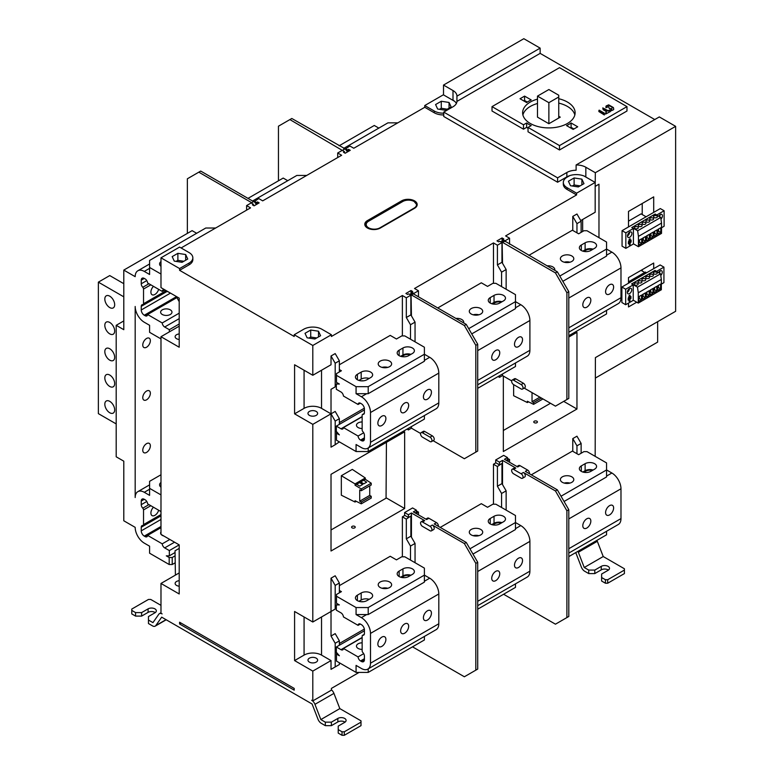 <?xml version="1.0" encoding="UTF-8"?>
<svg xmlns="http://www.w3.org/2000/svg" width="774" height="774" viewBox="0 0 774 774"><rect width="100%" height="100%" fill="white"/><g stroke="black" fill="none" stroke-linecap="round" stroke-linejoin="round"><path stroke-width="1.16" d="M287.754 180.69L283.197 178.068L248.009 198.376M306.727 175.437L296.858 175.437L252.566 201.008M443.512 94.883L443.512 85.063L523.824 38.7L540.146 48.123L540.146 53.377L654.765 119.554M456.379 103.474A13.419 7.75 0 0 0 454.541 101.249L443.357 94.796L424.762 105.535L424.762 107.286L353.786 148.26L349.848 145.986L345.291 149.053M344.527 152.865L344.527 151.685L342.253 150.369L337.696 152.991L341.644 155.274L262.705 200.853L258.758 198.57L254.201 201.646M253.437 205.449L253.437 204.268L251.163 202.952L246.606 205.584L250.553 207.867L181.097 247.961M192.842 257.819A12.877 7.44 0 0 1 189.069 263.083L179.587 268.559L160.982 257.819L179.587 247.09L189.069 252.566A12.877 7.44 0 0 1 192.842 257.819L192.842 259.58A12.877 7.44 180 0 1 189.069 264.834L179.587 270.31L294.207 336.487L294.207 334.736L312.802 345.475L312.802 375.274L294.584 364.757L294.584 413.838L312.802 424.355L331.02 413.838L331.02 447.149L335.19 444.74L331.02 447.149M160.982 257.819L160.982 287.628L179.2 298.145L179.2 347.226L160.982 336.709L179.2 326.193L179.2 301.647L176.162 296.394M160.982 612.747L159.444 613.637A5.37 3.096 -120 0 1 162.124 613.908L160.982 613.25L160.982 583.451L179.2 593.968L179.2 544.877L160.982 534.36L160.982 336.709M196.664 233.284L192.107 230.652L123.792 270.097L123.792 329.695L116.197 325.312L116.197 456.795L123.792 461.178L123.792 520.776L135.179 527.355A12.877 7.44 -120 0 0 144.283 543.125L149.595 546.192L149.595 553.207L169.187 564.517L169.187 557.503L166.304 555.838L169.332 555.838L169.332 550.575L179.2 544.877L179.2 548.389L175.03 550.798L175.408 575.121M160.982 583.451L179.2 572.924M580.752 220.571L595.177 212.25L595.177 182.441L576.582 193.181L576.582 194.932L505.606 235.915L509.553 238.189L504.996 240.82L504.996 241.594M595.177 186.215L595.332 172.718L585.841 167.242L585.841 176.878A13.419 7.75 0 0 0 583.993 175.988L595.177 182.441M443.512 85.063L453.003 90.548A13.419 7.75 180 0 1 456.931 96.024A13.419 7.75 180 0 1 456.931 96.17L540.146 48.123M456.931 96.17L456.931 101.423A13.419 7.75 180 0 1 453.003 106.764L443.744 112.104L557.599 177.846L566.858 172.496A13.419 7.75 180 0 1 576.108 170.232L576.108 164.968A13.419 7.75 180 0 1 585.841 167.242M454.541 101.249A13.419 7.75 0 0 0 453.003 100.185L453.003 90.548M456.931 101.423L540.146 53.377M526.649 127.352L526.649 122.969A28.396 16.389 0 0 0 528.797 124.353A28.396 16.389 0 0 0 531.206 125.591L528.032 127.42L528.032 131.803L559.496 149.972L626.979 111.011L626.979 106.628L559.496 67.667L492.022 106.628L492.022 111.011L523.485 129.181L526.649 127.352A28.396 16.389 180 0 0 528.032 128.281M443.744 112.104L443.744 116.487L557.599 182.229L557.599 177.846M583.993 175.988A13.419 7.75 0 0 0 569.896 175.563A13.419 7.75 0 0 0 566.858 176.878L557.599 182.229M253.437 204.268L252.421 204.858L254.085 205.826L259.174 202.894L257.5 201.927L256.475 202.517L254.201 201.201M344.527 151.685L343.501 152.275L345.175 153.233L350.264 150.301L348.59 149.334L347.565 149.924L345.291 148.608M443.744 114.939A12.877 7.44 180 0 1 434.253 112.762L424.762 107.286M576.582 194.932L567.09 189.456A12.877 7.44 180 0 1 563.317 184.202L563.317 182.441A12.877 7.44 0 0 0 567.09 187.705L576.582 193.181M411.062 315.212L411.062 295.175L408.595 293.849L407.569 294.439L405.905 293.472L410.984 290.54L412.658 291.508L411.633 292.098L413.906 293.414L418.463 290.782L414.516 288.499L493.464 242.92L497.411 245.203L501.958 242.572L499.685 241.256L498.659 241.846L496.985 240.888L502.074 237.947L503.748 238.914L502.723 239.505L504.996 240.82M415.048 341.837L415.048 322.119L410.868 314.883L410.868 295.165L406.321 297.797L402.374 295.513L331.398 336.487L331.398 334.736L312.802 345.475M414.516 200.853A9.124 5.273 180 0 1 417.186 204.578A9.124 5.273 180 0 1 414.516 208.303L380.363 228.02A9.124 5.273 180 0 1 367.457 228.02A9.124 5.273 180 0 1 364.786 224.296A9.124 5.273 180 0 1 367.457 220.571L401.609 200.853A9.124 5.273 180 0 1 414.516 200.853M159.444 613.637A5.37 3.096 -120 0 0 158.834 614.198L152.942 622.625L148.463 620.042L148.463 623.544L152.497 625.876A5.37 3.096 -120 0 0 155.187 626.147A5.37 3.096 -120 0 0 155.787 625.586L161.689 617.159L312.096 704.001L317.998 719.23A5.37 3.096 -120 0 0 321.287 723.322L325.322 725.654L325.322 722.152L320.852 719.568L314.95 704.33A5.37 3.096 -120 0 0 311.661 700.238L312.802 700.896L312.802 671.097L294.584 660.58L294.584 611.489L312.802 622.015L312.802 424.355M179.587 268.559L179.587 270.31M179.587 623.989L294.207 690.156L294.207 688.405L179.587 622.228L179.587 623.989L181.097 623.109M331.398 689.808A5.37 3.096 60 0 1 333.933 693.378L339.825 708.607L361.003 720.836L361.003 722.152L344.304 731.798L342.021 731.798L338.228 729.601L338.228 726.099L344.682 722.374A4.828 2.786 180 0 0 346.094 720.401A4.828 2.786 180 0 0 343.114 717.827A4.828 2.786 180 0 0 337.851 718.427L337.851 721.929L331.398 725.654L325.322 725.654M160.982 605.355L150.737 599.444L148.463 599.444L131.764 609.08L131.764 610.396L135.556 612.592L141.632 612.592L148.086 608.867A4.828 2.786 180 0 1 153.349 608.258A4.828 2.786 180 0 1 156.329 610.841A4.828 2.786 180 0 1 154.916 612.814L148.463 616.539L148.463 620.042M345.02 722.152A4.828 2.786 0 0 0 337.851 721.929M338.228 729.601L338.228 733.113L342.021 735.3L344.304 735.3L361.003 725.654L361.003 722.152M325.322 722.152L331.398 722.152L337.851 718.427M331.398 725.654L331.398 722.152M320.852 719.568L339.825 708.607M344.304 735.3L344.304 731.798M342.021 731.798L342.021 735.3M312.802 700.896L331.398 690.156L331.398 688.405L359.107 672.413M572.779 451.31L572.779 438.606L576.959 436.197L581.129 443.425L581.129 453.245M312.802 622.015L335.19 609.08L335.19 585.415L331.02 578.188L331.02 636.034L335.19 633.625L339.37 640.853L335.19 643.271L331.02 636.034M424.384 636.451L424.384 639.982L368.211 672.413L356.069 672.413L356.069 665.398L361.381 668.465A12.877 7.44 -120 0 0 367.824 669.104L436.139 629.659A12.877 7.44 60 0 0 438.81 623.767L438.81 593.968A12.877 7.44 60 0 0 429.696 578.188L424.384 575.121L424.384 568.106L404.802 556.796L401.764 556.796L396.452 559.863L390.222 556.274L339.37 585.637M368.211 607.551L368.211 614.566L424.384 582.135L424.384 575.121L368.211 607.551L356.069 607.551L336.487 596.241L336.487 594.49L341.421 591.636L339.37 590.456L339.37 583.006L335.19 575.779L331.02 578.188M339.37 441.886L335.19 444.74L335.19 421.075L331.02 413.838L335.19 411.429L339.37 418.666L335.19 421.075M364.341 408.188L339.37 422.604M598.97 237.666L598.97 184.202L595.332 186.302M595.332 172.718L675.634 126.346L675.634 311.293L595.399 357.617L595.177 456.35M495.931 462.813L493.464 464.245L497.411 466.519L501.581 463.674M493.464 504.213L493.464 464.245M402.374 556.796L402.374 516.829L404.841 515.407M312.802 671.097L331.02 660.58L331.02 669.346L335.19 666.936L335.19 643.271M364.341 629.069L339.37 643.484M304.076 370.233L304.076 408.362A12.345 7.13 0 0 1 321.529 408.362L331.02 413.838L331.02 389.303L335.19 386.884L331.02 389.303M336.332 386.236L335.19 386.884L335.19 363.219L331.02 355.992L335.19 353.583L339.37 360.81L335.19 363.219M424.384 415.57L424.384 419.102L368.211 451.532L356.069 451.532L356.069 444.518L361.381 447.585A12.877 7.44 -120 0 0 367.824 448.223L436.139 408.778A12.877 7.44 60 0 0 438.81 402.886L438.81 373.087A12.877 7.44 60 0 0 429.696 357.307L424.384 354.24L424.384 347.226L404.802 335.916L401.764 335.916L396.452 338.993L390.222 335.394L339.37 364.757M331.02 355.992L331.02 364.757L312.802 375.274M402.374 295.513L402.374 335.916M493.464 242.92L493.464 283.332M581.129 232.364L581.129 221.229L576.959 214.001L572.779 216.41L572.779 230.429M503.332 376.048L503.332 451.532L576.959 409.02L576.959 332.327L568.803 337.038M653.701 212.395L628.498 226.946L628.498 211.418L653.701 196.867L653.701 212.395L660.319 208.574L664.111 210.76L664.111 226.26L661.518 227.75M628.498 226.946L622.064 230.662L622.064 246.161L625.847 248.348L633.413 243.974L633.413 228.485L631.787 227.546L655.162 214.05L656.787 214.988L664.111 210.76M653.701 268.665L628.498 283.216L628.498 277.595L653.701 263.044L653.701 268.665L660.135 264.95L663.928 267.136L663.928 282.636L661.335 284.126M628.498 283.216L621.88 287.038L621.88 302.537L625.673 304.724L633.229 300.36L633.229 284.861L631.603 283.923L654.978 270.6M628.498 303.089L628.498 306.949L636.731 302.199M477.713 384.784L527.229 356.195A12.877 7.44 60 0 0 529.9 350.293L529.9 320.494A12.877 7.44 60 0 0 520.786 304.714L515.474 301.647L515.474 294.633L495.892 283.332L492.854 283.332L487.543 286.399L481.312 282.8L437.755 307.955M568.803 332.191L618.32 303.602A12.877 7.44 60 0 0 620.98 297.709L620.98 267.901A12.877 7.44 60 0 0 611.876 252.131L606.564 249.064L606.564 242.049L586.982 230.739L583.944 230.739L578.633 233.806L572.402 230.217L528.845 255.362M568.803 553.071L618.32 524.482A12.877 7.44 60 0 0 620.98 518.59L620.98 488.781A12.877 7.44 60 0 0 611.876 473.011L606.564 469.944L606.564 462.929L586.982 451.619L583.944 451.619L578.633 454.686L572.402 451.097L531.312 474.82M477.713 605.665L527.229 577.075A12.877 7.44 60 0 0 529.9 571.173L529.9 541.374A12.877 7.44 60 0 0 520.786 525.594L515.474 522.527L515.474 515.513L495.892 504.213L492.854 504.213L487.543 507.28L481.312 503.681L440.222 527.413M331.02 474.317L404.647 431.815L404.647 508.508L331.02 551.011L331.02 474.317M582.648 219.477L582.648 231.484M641.046 270.349L644.723 272.467M654.978 270.426L656.604 271.364L663.928 267.136M621.88 287.038L625.673 289.224L625.673 304.724M625.673 289.224L633.229 284.861M628.198 297.99L629.968 299.016L630.916 298.464L630.916 296.423L629.968 296.964L629.078 296.452M629.968 299.016L629.968 300.834L629.078 301.347L629.078 299.519L628.13 300.07L629.078 295.649L629.968 295.146L629.968 296.964M629.523 293.646A3.115 1.8 -60 0 1 627.966 293.801A3.115 1.8 -60 0 1 627.491 291.305A3.115 1.8 -60 0 1 629.523 288.557A3.115 1.8 -60 0 1 631.081 288.402A3.115 1.8 -60 0 1 631.555 290.898A3.115 1.8 -60 0 1 629.523 293.646M658.481 272.622A3.115 1.8 -60 0 1 660.067 270.929A3.115 1.8 -60 0 1 661.625 270.774A3.115 1.8 -60 0 1 660.773 275.467M661.257 278.901L661.335 280.904M659.322 273.106A3.115 1.8 120 0 0 659.99 270.968M658.945 271.935A1.722 0.987 -60 0 1 658.616 272.7M629.078 297.409L630.916 298.464M629.968 300.834L629.078 300.331M629.078 299.519L628.13 298.977M627.327 292.282A3.115 1.8 120 0 0 629.446 288.605M628.401 289.563A1.722 0.987 -60 0 1 627.637 290.898M661.335 279.453L661.335 289.766L638.269 303.089L638.269 292.766L661.335 279.453L660.551 273.812L654.843 270.523L631.768 283.835L637.476 287.135L660.551 273.812M642.449 278.892A1.954 1.132 180 0 1 644.578 278.65A1.954 1.132 180 0 1 645.787 279.685A1.954 1.132 180 0 1 645.206 280.488A1.954 1.132 180 0 1 643.078 280.73A1.954 1.132 180 0 1 641.878 279.685A1.954 1.132 180 0 1 642.449 278.892M638.627 281.097A1.954 1.132 180 0 1 640.756 280.856A1.954 1.132 180 0 1 641.965 281.891A1.954 1.132 180 0 1 641.394 282.694A1.954 1.132 180 0 1 639.266 282.936A1.954 1.132 180 0 1 638.057 281.891A1.954 1.132 180 0 1 638.627 281.097M634.815 283.303A1.954 1.132 180 0 1 636.944 283.052A1.954 1.132 180 0 1 638.144 284.097A1.954 1.132 180 0 1 637.573 284.89A1.954 1.132 180 0 1 635.444 285.142A1.954 1.132 180 0 1 634.245 284.097A1.954 1.132 180 0 1 634.815 283.303M646.271 276.686A1.954 1.132 180 0 1 648.389 276.444A1.954 1.132 180 0 1 649.599 277.489A1.954 1.132 180 0 1 649.028 278.282A1.954 1.132 180 0 1 646.9 278.524A1.954 1.132 180 0 1 645.69 277.489A1.954 1.132 180 0 1 646.271 276.686M650.083 274.48A1.954 1.132 180 0 1 652.211 274.238A1.954 1.132 180 0 1 653.42 275.283A1.954 1.132 180 0 1 652.85 276.076A1.954 1.132 180 0 1 650.721 276.318A1.954 1.132 180 0 1 649.512 275.283A1.954 1.132 180 0 1 650.083 274.48M653.904 272.284A1.954 1.132 180 0 1 656.033 272.032A1.954 1.132 180 0 1 657.232 273.077A1.954 1.132 180 0 1 656.662 273.87A1.954 1.132 180 0 1 654.533 274.122A1.954 1.132 180 0 1 653.333 273.077A1.954 1.132 180 0 1 653.904 272.284M638.269 292.766L637.476 287.135M657.755 285.732L657.755 290.424L660.599 288.789L660.599 284.097L657.755 285.732M653.943 287.938L653.943 292.63L656.787 290.985L656.787 286.303L653.943 287.938M650.121 290.144L650.121 294.836L652.966 293.191L652.966 288.499L650.121 290.144M638.676 296.752L638.676 301.444L641.511 299.799L641.511 295.117L638.676 296.752M642.488 294.555L642.488 299.238L645.332 297.603L645.332 292.911L642.488 294.555M646.309 292.349L646.309 297.042L649.154 295.397L649.154 290.705L646.309 292.349M633.229 300.177L638.269 303.089M658.384 285.374L658.384 287.502L660.599 288.789M658.384 287.502L657.755 287.87M654.572 287.58L654.572 289.708L656.787 290.985M654.572 289.708L653.943 290.076M650.75 289.786L650.75 291.914L652.966 293.191M650.75 291.914L650.121 292.272M639.295 296.394L639.295 298.522L641.511 299.799M639.295 298.522L638.676 298.89M643.117 294.188L643.117 296.316L645.332 297.603M643.117 296.316L642.488 296.684M646.938 291.982L646.938 294.12L649.154 295.397M646.938 294.12L646.309 294.478M646.59 272.777L645.39 272.08L628.498 281.833M642.226 271.026L642.226 269.662M642.226 214.543L642.226 203.485M628.498 221.122L641.066 213.876L646.106 216.778M622.064 230.662L625.847 232.848L633.413 228.485M625.847 232.848L625.847 248.348M628.382 241.614L630.152 242.639L631.1 242.088L631.1 240.046L630.152 240.588L629.262 240.075M630.152 242.639L630.152 244.458L629.262 244.971L629.262 243.142L628.314 243.694L629.262 239.272L630.152 238.76L630.152 240.588M629.707 237.27A3.115 1.8 -60 0 1 628.149 237.425A3.115 1.8 -60 0 1 627.675 234.928A3.115 1.8 -60 0 1 629.707 232.181A3.115 1.8 -60 0 1 631.265 232.026A3.115 1.8 -60 0 1 631.739 234.522A3.115 1.8 -60 0 1 629.707 237.27M629.262 241.024L631.1 242.088M630.152 244.458L629.262 243.945M629.262 243.142L628.314 242.601M627.511 235.906A3.115 1.8 120 0 0 629.63 232.229M628.585 233.187A1.722 0.987 -60 0 1 627.811 234.522M658.664 216.246A3.115 1.8 -60 0 1 660.251 214.543A3.115 1.8 -60 0 1 661.809 214.398A3.115 1.8 -60 0 1 660.957 219.09M661.441 222.525L661.518 224.528M659.496 216.73A3.115 1.8 120 0 0 660.174 214.592M659.129 215.559A1.722 0.987 -60 0 1 658.8 216.323M661.518 223.076L661.518 233.39L638.444 246.713L638.444 236.389L661.518 223.076L660.725 217.436L655.027 214.146L631.952 227.459L637.66 230.758L660.725 217.436M642.633 222.515A1.954 1.132 180 0 1 644.761 222.273A1.954 1.132 180 0 1 645.961 223.309A1.954 1.132 180 0 1 645.39 224.112A1.954 1.132 180 0 1 643.262 224.354A1.954 1.132 180 0 1 642.062 223.309A1.954 1.132 180 0 1 642.633 222.515M638.811 224.721A1.954 1.132 180 0 1 640.94 224.47A1.954 1.132 180 0 1 642.149 225.515A1.954 1.132 180 0 1 641.578 226.308A1.954 1.132 180 0 1 639.45 226.559A1.954 1.132 180 0 1 638.24 225.515A1.954 1.132 180 0 1 638.811 224.721M634.999 226.917A1.954 1.132 180 0 1 637.128 226.676A1.954 1.132 180 0 1 638.327 227.72A1.954 1.132 180 0 1 637.757 228.514A1.954 1.132 180 0 1 635.628 228.765A1.954 1.132 180 0 1 634.428 227.72A1.954 1.132 180 0 1 634.999 226.917M646.445 220.309A1.954 1.132 180 0 1 648.573 220.068A1.954 1.132 180 0 1 649.783 221.103A1.954 1.132 180 0 1 649.212 221.906A1.954 1.132 180 0 1 647.083 222.148A1.954 1.132 180 0 1 645.874 221.103A1.954 1.132 180 0 1 646.445 220.309M650.266 218.104A1.954 1.132 180 0 1 652.395 217.862A1.954 1.132 180 0 1 653.595 218.907A1.954 1.132 180 0 1 653.024 219.7A1.954 1.132 180 0 1 650.895 219.942A1.954 1.132 180 0 1 649.696 218.907A1.954 1.132 180 0 1 650.266 218.104M654.088 215.898A1.954 1.132 180 0 1 656.207 215.656A1.954 1.132 180 0 1 657.416 216.701A1.954 1.132 180 0 1 656.845 217.494A1.954 1.132 180 0 1 654.717 217.746A1.954 1.132 180 0 1 653.508 216.701A1.954 1.132 180 0 1 654.088 215.898M638.444 236.389L637.66 230.758M657.939 229.356L657.939 234.048L660.783 232.403L660.783 227.72L657.939 229.356M654.127 231.561L654.127 236.254L656.971 234.609L656.971 229.926L654.127 231.561M650.305 233.767L650.305 238.46L653.15 236.815L653.15 232.123L650.305 233.767M638.85 240.375L638.85 245.068L641.694 243.423L641.694 238.74L638.85 240.375M642.672 238.179L642.672 242.862L645.516 241.227L645.516 236.534L642.672 238.179M646.493 235.973L646.493 240.656L649.328 239.021L649.328 234.328L646.493 235.973M633.413 243.8L638.444 246.713M658.568 228.998L658.568 231.126L660.783 232.403M658.568 231.126L657.939 231.494M654.756 231.203L654.756 233.332L656.971 234.609M654.756 233.332L654.127 233.69M650.934 233.409L650.934 235.538L653.15 236.815M650.934 235.538L650.305 235.896M639.479 240.017L639.479 242.146L641.694 243.423M639.479 242.146L638.85 242.514M643.3 237.812L643.3 239.94L645.516 241.227M643.3 239.94L642.672 240.308M647.112 235.606L647.112 237.744L649.328 239.021M647.112 237.744L646.493 238.102M576.108 164.968L659.322 116.922L675.634 126.346M595.399 378.041L657.648 342.098L657.648 321.674M596.909 540.378A5.37 3.096 60 0 1 597.325 541.307L603.227 556.535L624.405 568.764L624.405 570.08L607.696 579.726L605.423 579.726L601.63 577.53L601.63 574.027L608.083 570.303A4.828 2.786 180 0 0 609.496 568.329A4.828 2.786 180 0 0 606.516 565.755A4.828 2.786 180 0 0 601.253 566.355L601.253 569.857L594.8 573.582L588.724 573.582L588.724 570.08L584.244 567.497L578.352 552.259A5.37 3.096 -120 0 0 577.926 551.33M575.759 552.588L581.4 567.158A5.37 3.096 -120 0 0 584.689 571.251L588.724 573.582M402.374 516.829L406.321 519.112L410.491 516.258M410.491 560.086L410.491 546.067L406.321 538.83L406.321 519.112M416.083 513.472L418.463 512.098L416.373 510.888M418.463 514.855L418.463 512.098M411.439 537.185L411.439 512.988L408.401 514.739L408.401 517.467L411.062 515.929L411.062 536.527M408.401 517.467L404.608 515.271L404.608 512.552L412.581 507.947L416.373 510.143L413.335 511.895L426.619 519.567L428.902 518.251L436.488 522.634A2.68 1.548 60 0 1 438.355 526.33M415.096 512.901L416.373 512.165L416.373 510.143M431.379 530.867A2.68 1.548 -120 0 0 431.795 528.719A2.68 1.548 -120 0 0 430.044 526.359L422.449 521.976A2.68 1.548 -120 0 0 421.104 521.84A2.68 1.548 -120 0 0 420.698 523.988A2.68 1.548 -120 0 0 422.449 526.359L430.044 530.741A2.68 1.548 -120 0 0 431.379 530.867L433.663 529.551A2.68 1.548 60 0 0 434.069 527.404A2.68 1.548 60 0 0 432.318 525.043L464.361 543.541L466.258 542.448L434.214 523.94L436.488 522.634M411.439 512.988L424.723 520.66A2.68 1.548 60 0 0 423.388 520.525L421.104 521.84M408.401 514.739L404.608 512.552M466.258 542.448L477.713 562.272L477.713 669.065L475.817 670.158L475.817 563.375L464.361 543.541M412.513 646.832L464.361 676.766L475.817 670.158M477.713 562.272L475.817 563.375M425.835 519.112L427.558 518.116A2.68 1.548 60 0 1 428.902 518.251M415.048 562.717L415.048 543.435L410.491 546.067M406.321 538.83L410.868 536.198L415.048 543.435M410.868 536.198L410.868 516.481M501.581 507.492L501.581 493.473L497.411 486.246L497.411 466.519M502.529 484.601L502.529 460.395L499.491 462.155L499.491 464.874L502.152 463.345L502.152 483.944M507.173 460.888L509.553 459.504L507.463 458.305M509.553 462.262L509.553 459.504M522.469 478.284A2.68 1.548 -120 0 0 522.885 476.126A2.68 1.548 -120 0 0 521.125 473.765L513.539 469.383A2.68 1.548 -120 0 0 512.194 469.247A2.68 1.548 -120 0 0 511.788 471.405A2.68 1.548 -120 0 0 513.539 473.765L521.125 478.148A2.68 1.548 -120 0 0 522.469 478.284L524.743 476.968A2.68 1.548 60 0 0 525.159 474.82A2.68 1.548 60 0 0 523.408 472.45L555.451 490.948L557.348 489.855L525.304 471.356L527.578 470.041L519.993 465.658A2.68 1.548 60 0 0 518.648 465.522L516.926 466.519M502.529 460.395L515.813 468.067A2.68 1.548 60 0 0 514.478 467.931L512.194 469.247M499.491 462.155L495.699 459.959L503.671 455.364L507.463 457.55L504.425 459.301L517.709 466.974L519.993 465.658M557.348 489.855L568.803 509.689L568.803 616.472L566.897 617.575L566.897 510.782L555.451 490.948M506.177 460.317L507.463 459.572L507.463 457.55M499.491 464.874L495.699 462.688L495.699 459.959M503.603 594.248L555.451 624.183L566.897 617.575M568.803 509.689L566.897 510.782M527.578 470.041A2.68 1.548 60 0 1 529.435 473.746M506.138 510.124L506.138 490.842L501.581 493.473M497.411 486.246L501.958 483.615L506.138 490.842M501.958 483.615L501.958 463.887M155.255 612.592A4.828 2.786 0 0 0 148.086 612.369L141.632 616.094L135.556 616.094L131.764 613.908L131.764 610.396M135.556 612.592L135.556 616.094M141.632 616.094L141.632 612.592M584.244 567.497L603.227 556.535M588.724 570.08L594.8 570.08L601.253 566.355M624.405 570.08L624.405 573.582L607.696 583.228L605.423 583.228L601.63 581.032L601.63 577.53M608.422 570.08A4.828 2.786 0 0 0 601.253 569.857M594.8 573.582L594.8 570.08M605.423 579.726L605.423 583.228M607.696 583.228L607.696 579.726M563.317 182.441A12.877 7.44 0 0 1 567.09 177.188L569.896 175.563M578.284 186.94L570.506 185.731L568.416 181.242L574.115 177.952L581.893 179.152L583.983 183.651L578.284 186.94A4.828 2.786 180 0 0 576.601 186.679M580.103 185.886L574.115 184.967L572.296 186.012M574.115 184.967L574.115 177.952M581.893 184.851L581.893 179.152M576.959 232.848L576.959 223.638L572.779 216.41M576.959 223.638L581.129 221.229M576.959 453.728L576.959 445.834L572.779 438.606M576.959 445.834L581.129 443.425M294.584 660.58L304.076 655.104A12.345 7.13 -0 0 1 321.529 655.104L331.02 660.58M309.387 658.171A4.828 2.786 180 0 1 314.65 657.561A4.828 2.786 180 0 1 317.63 660.145A4.828 2.786 180 0 1 316.218 662.109A4.828 2.786 180 0 1 310.954 662.718A4.828 2.786 180 0 1 307.975 660.145A4.828 2.786 180 0 1 309.387 658.171M331.02 669.346L339.37 664.518L339.37 662.767M339.37 645.235L339.37 640.853M337.851 604.039L336.332 604.92L336.332 610.183L340.986 612.863A3.493 2.012 60 0 1 343.443 616.917L358.072 625.353A3.493 2.012 60 0 1 358.788 623.979A3.493 2.012 60 0 1 360.529 624.144L361.381 624.637A4.296 2.477 60 0 1 364.419 629.901L364.419 633.519A3.493 2.012 60 0 1 363.693 635.115A3.493 2.012 60 0 1 362.9 635.27A1.742 1.006 -120 0 0 362.503 635.348A1.742 1.006 -120 0 0 362.145 636.141L362.145 650.828A1.742 1.006 -120 0 0 362.9 652.579A3.493 2.012 60 0 1 364.419 656.081L364.419 659.7A4.296 2.477 60 0 1 363.528 661.664A4.296 2.477 60 0 1 361.381 661.451L360.529 660.957A3.493 2.012 60 0 1 358.072 656.913L343.443 648.467A3.493 2.012 60 0 1 342.727 649.85A3.493 2.012 60 0 1 340.986 649.676L336.332 646.996L336.332 652.25L339.37 655.762L336.487 654.088L336.487 661.102L356.069 672.413M336.487 652.424L336.487 654.088M410.907 575.227A6.705 3.87 0 0 0 402.944 575.885L400.661 577.201M402.306 577.568A5.679 3.28 180 0 1 410.143 575.672M369.159 599.328A6.705 3.87 0 0 0 361.187 599.985L358.913 601.301M360.926 601.717A5.679 3.28 180 0 1 363.354 601.717M356.069 614.566L366.692 614.566L361.381 617.633L356.069 614.566L356.069 607.551M387.764 588.269A6.705 3.87 0 0 0 382.056 588.269M383.701 588.569A5.679 3.28 180 0 1 386.129 588.569M358.072 625.353L360.336 624.047M336.487 596.241L336.487 603.256L339.37 604.92L336.332 604.92M368.211 614.566L366.692 614.566M380.169 587.495A6.705 3.87 180 0 1 378.205 584.757A6.705 3.87 180 0 1 382.346 581.177A6.705 3.87 180 0 1 389.661 582.019A6.705 3.87 180 0 1 391.625 584.757A6.705 3.87 180 0 1 387.484 588.337A6.705 3.87 180 0 1 380.169 587.495M366.886 600.643L370.678 598.457A6.705 3.87 180 0 0 372.642 595.719A6.705 3.87 180 0 0 368.501 592.139A6.705 3.87 180 0 0 361.187 592.981L357.394 595.167A6.705 3.87 180 0 0 355.43 597.905A6.705 3.87 180 0 0 359.571 601.485A6.705 3.87 180 0 0 366.886 600.643M399.142 571.067L402.944 568.871A6.705 3.87 180 0 1 410.249 568.039A6.705 3.87 180 0 1 414.39 571.609A6.705 3.87 180 0 1 412.426 574.356L408.633 576.543A6.705 3.87 180 0 1 401.319 577.385A6.705 3.87 180 0 1 397.178 573.805A6.705 3.87 180 0 1 399.142 571.067L399.142 576.543M367.824 669.104A12.877 7.44 -120 0 0 370.494 663.212L370.494 633.403A12.877 7.44 -120 0 0 361.381 617.633M339.37 592.826L339.37 590.456M339.37 583.006L335.19 585.415M336.332 608.422L331.02 611.489M381.872 637.099A5.679 3.28 -60 0 1 384.717 636.818A5.679 3.28 -60 0 1 385.587 641.365A5.679 3.28 -60 0 1 381.872 646.367A5.679 3.28 -60 0 1 379.037 646.648A5.679 3.28 -60 0 1 378.167 642.101A5.679 3.28 -60 0 1 381.872 637.099M427.422 610.802A5.679 3.28 -60 0 1 430.257 610.522A5.679 3.28 -60 0 1 431.128 615.069A5.679 3.28 -60 0 1 427.422 620.071A5.679 3.28 -60 0 1 424.578 620.351A5.679 3.28 -60 0 1 423.707 615.804A5.679 3.28 -60 0 1 427.422 610.802M404.647 623.95A5.679 3.28 -60 0 1 407.492 623.67A5.679 3.28 -60 0 1 408.362 628.217A5.679 3.28 -60 0 1 404.647 633.219A5.679 3.28 -60 0 1 401.812 633.5A5.679 3.28 -60 0 1 400.942 628.952A5.679 3.28 -60 0 1 404.647 623.95M362.145 649.396A5.679 3.28 180 0 1 358.13 648.438A5.679 3.28 180 0 1 356.466 646.116A5.679 3.28 180 0 1 362.145 642.836M363.703 653.662L358.072 656.913M343.443 648.467L362.145 637.67M336.332 646.996L364.419 630.781M368.211 668.881L368.211 672.413M304.076 408.362L294.584 413.838M309.387 411.429A4.828 2.786 180 0 1 314.65 410.83A4.828 2.786 180 0 1 317.63 413.403A4.828 2.786 180 0 1 316.218 415.377A4.828 2.786 180 0 1 310.954 415.977A4.828 2.786 180 0 1 307.975 413.403A4.828 2.786 180 0 1 309.387 411.429M339.37 360.81L339.37 371.946M368.211 386.671L368.211 393.685L424.384 361.255L424.384 354.24L368.211 386.671L356.069 386.671L336.487 375.361L336.487 373.61L341.421 370.765L339.37 369.575M380.169 366.615A6.705 3.87 180 0 1 378.205 363.877A6.705 3.87 180 0 1 382.346 360.297A6.705 3.87 180 0 1 389.661 361.139A6.705 3.87 180 0 1 391.625 363.877A6.705 3.87 180 0 1 387.484 367.457A6.705 3.87 180 0 1 380.169 366.615M366.886 379.763L370.678 377.577A6.705 3.87 180 0 0 372.642 374.839A6.705 3.87 180 0 0 368.501 371.259A6.705 3.87 180 0 0 361.187 372.101L357.394 374.287A6.705 3.87 180 0 0 355.43 377.025A6.705 3.87 180 0 0 359.571 380.605A6.705 3.87 180 0 0 366.886 379.763M399.142 350.187L402.944 347.99A6.705 3.87 180 0 1 410.249 347.158A6.705 3.87 180 0 1 414.39 350.728A6.705 3.87 180 0 1 412.426 353.476L408.633 355.663A6.705 3.87 180 0 1 401.319 356.504A6.705 3.87 180 0 1 397.178 352.925A6.705 3.87 180 0 1 399.142 350.187L399.142 355.663M337.851 383.159L336.332 384.039L339.37 384.039L336.487 382.375L336.487 375.361M368.211 393.685L366.692 393.685L361.381 396.752L356.069 393.685L366.692 393.685M356.069 386.671L356.069 393.685M367.824 448.223A12.877 7.44 -120 0 0 370.494 442.331L370.494 412.523A12.877 7.44 -120 0 0 361.381 396.752M356.069 451.532L336.487 440.222L336.487 433.208L339.37 434.882L336.332 431.37L336.332 426.116L364.419 409.901M336.332 384.039L336.332 389.303L340.986 391.983A3.493 2.012 60 0 1 343.443 396.036L358.072 404.473A3.493 2.012 60 0 1 358.788 403.099A3.493 2.012 60 0 1 360.529 403.264L361.381 403.757A4.296 2.477 60 0 1 364.419 409.02L364.419 412.639A3.493 2.012 60 0 1 363.693 414.235A3.493 2.012 60 0 1 362.9 414.39A1.742 1.006 -120 0 0 362.503 414.467A1.742 1.006 -120 0 0 362.145 415.261L362.145 429.947A1.742 1.006 -120 0 0 362.9 431.699A3.493 2.012 60 0 1 364.419 435.211L364.419 438.819A4.296 2.477 60 0 1 363.528 440.783A4.296 2.477 60 0 1 361.381 440.57L360.529 440.077A3.493 2.012 60 0 1 358.072 436.033L343.443 427.587A3.493 2.012 60 0 1 342.727 428.97A3.493 2.012 60 0 1 340.986 428.796L336.332 426.116M410.907 354.347A6.705 3.87 0 0 0 402.944 355.005L400.661 356.321M402.306 356.688A5.679 3.28 180 0 1 410.143 354.792M369.159 378.447A6.705 3.87 0 0 0 361.187 379.105L358.913 380.421M360.926 380.837A5.679 3.28 180 0 1 363.354 380.837M387.764 367.389A6.705 3.87 0 0 0 382.056 367.389M383.701 367.689A5.679 3.28 180 0 1 386.129 367.689M358.072 404.473L360.336 403.167M363.703 432.782L358.072 436.033M343.443 427.587L362.145 416.789M362.145 428.515A5.679 3.28 180 0 1 358.13 427.558A5.679 3.28 180 0 1 356.466 425.236A5.679 3.28 180 0 1 362.145 421.956M336.487 431.544L336.487 433.208M339.37 418.666L339.37 424.355M368.211 448.001L368.211 451.532M381.872 416.219A5.679 3.28 -60 0 1 384.717 415.938A5.679 3.28 -60 0 1 385.587 420.485A5.679 3.28 -60 0 1 381.872 425.487A5.679 3.28 -60 0 1 379.037 425.768A5.679 3.28 -60 0 1 378.167 421.22A5.679 3.28 -60 0 1 381.872 416.219M427.422 389.922A5.679 3.28 -60 0 1 430.257 389.641A5.679 3.28 -60 0 1 431.128 394.189A5.679 3.28 -60 0 1 427.422 399.191A5.679 3.28 -60 0 1 424.578 399.471A5.679 3.28 -60 0 1 423.707 394.924A5.679 3.28 -60 0 1 427.422 389.922M404.647 403.07A5.679 3.28 -60 0 1 407.492 402.79A5.679 3.28 -60 0 1 408.362 407.337A5.679 3.28 -60 0 1 404.647 412.339A5.679 3.28 -60 0 1 401.812 412.619A5.679 3.28 -60 0 1 400.942 408.072A5.679 3.28 -60 0 1 404.647 403.07M313.199 338.751A4.828 2.786 180 0 1 314.863 339.002L307.104 337.803L305.014 333.313L310.713 330.024L318.501 331.224L320.581 335.723L314.883 339.012M316.701 337.957L310.713 337.038L308.903 338.083M310.713 337.038L310.713 330.024M318.501 336.922L318.501 331.224M331.398 334.736L321.907 329.26A12.877 7.44 0 0 0 303.689 329.26L294.207 334.736M415.048 322.119L410.491 324.741L410.491 339.206M406.321 297.797L406.321 317.514L410.491 324.741M413.722 294.072L466.258 324.412L477.713 344.237L475.817 345.339L464.361 325.506L411.439 294.952L413.335 293.859M409.311 294.255L413.722 293.636M410.984 290.54L410.984 293.878M411.633 293.82L411.633 292.098M413.906 293.414L413.906 294.188M418.463 290.782L418.463 296.81M411.062 295.175L411.439 315.869M475.817 345.339L475.817 452.122L464.361 458.73L433.101 440.687M420.592 433.459L411.439 428.177L408.401 429.938L407.018 429.125M431.379 441.683A2.68 1.548 -120 0 1 430.044 441.548L422.449 437.165A2.68 1.548 -120 0 1 420.698 434.804A2.68 1.548 -120 0 1 421.104 432.647L423.388 431.331A2.68 1.548 60 0 1 424.723 431.466L432.318 435.849A2.68 1.548 60 0 1 434.069 438.21A2.68 1.548 60 0 1 433.663 440.367L431.379 441.683A2.68 1.548 -120 0 0 431.795 439.526A2.68 1.548 -120 0 0 430.044 437.165L422.449 432.782A2.68 1.548 -120 0 0 421.104 432.647M411.439 426.571L411.439 428.177M408.401 428.322L408.401 429.938M464.361 325.506L466.258 324.412M475.817 452.122L477.713 451.029L477.713 344.237M410.868 314.883L406.321 317.514M497.411 245.203L497.411 264.921L501.581 272.158L501.581 286.622M501.958 242.572L501.958 262.299L497.411 264.921M501.958 262.299L506.138 269.526L501.581 272.158M506.138 269.526L506.138 289.244M500.391 241.672L504.812 241.043L557.348 271.819L568.803 291.653L566.897 292.746L555.451 272.912L502.529 242.359L504.425 241.265M502.074 237.947L502.074 241.294M502.723 241.236L502.723 239.505M509.553 238.189L509.553 244.226M502.152 262.628L501.958 242.601M502.152 242.581L502.529 263.276M566.897 292.746L566.897 399.529L555.451 406.147L524.192 388.093M511.682 380.876L502.529 375.593L499.491 377.344L498.098 376.541M522.469 389.09A2.68 1.548 -120 0 1 521.125 388.954L513.539 384.572A2.68 1.548 -120 0 1 511.788 382.211A2.68 1.548 -120 0 1 512.194 380.063L514.478 378.747A2.68 1.548 60 0 1 515.813 378.873L523.408 383.256A2.68 1.548 60 0 1 525.159 385.626A2.68 1.548 60 0 1 524.743 387.774L522.469 389.09A2.68 1.548 -120 0 0 522.885 386.942A2.68 1.548 -120 0 0 521.125 384.572L513.539 380.189A2.68 1.548 -120 0 0 512.194 380.063M502.529 373.987L502.529 375.593M499.491 375.738L499.491 377.344M555.451 272.912L557.348 271.819M566.897 399.529L568.803 398.436L568.803 291.653M576.959 409.02L563.714 401.377M503.332 430.499L550.478 403.273M536.875 421.201A1.829 1.055 180 0 1 537.417 421.946A1.829 1.055 180 0 1 536.285 422.923A1.829 1.055 180 0 1 534.302 422.691A1.829 1.055 180 0 1 533.76 421.946A1.829 1.055 180 0 1 534.892 420.979A1.829 1.055 180 0 1 536.875 421.201M528.574 401.851L527.355 402.557L513.636 395.717L513.636 384.63M541.413 398.039L533.586 402.557L533.586 404.347L527.355 401.242L527.355 402.557M533.586 404.347L542.961 398.929M533.586 402.557L532.028 401.706L539.894 397.159M532.028 401.706L532.028 392.621M468.705 328.65L515.474 301.647L515.474 308.662L471.743 333.904M515.474 362.977L515.474 366.508L477.713 388.316M518.512 337.329A5.679 3.28 -60 0 1 521.347 337.048A5.679 3.28 -60 0 1 522.218 341.605A5.679 3.28 -60 0 1 518.512 346.607A5.679 3.28 -60 0 1 515.668 346.887A5.679 3.28 -60 0 1 514.797 342.34A5.679 3.28 -60 0 1 518.512 337.329M495.737 350.477A5.679 3.28 -60 0 1 498.572 350.196A5.679 3.28 -60 0 1 499.443 354.753A5.679 3.28 -60 0 1 495.737 359.755A5.679 3.28 -60 0 1 492.903 360.036A5.679 3.28 -60 0 1 492.032 355.479A5.679 3.28 -60 0 1 495.737 350.477M501.997 301.763A6.705 3.87 0 0 0 494.025 302.411L491.751 303.727M493.396 304.095A5.679 3.28 180 0 1 501.233 302.199M478.854 314.795A6.705 3.87 0 0 0 473.146 314.795M474.791 315.095A5.679 3.28 180 0 1 477.219 315.095M490.232 297.593L494.025 295.407A6.705 3.87 180 0 1 501.339 294.565A6.705 3.87 180 0 1 505.48 298.145A6.705 3.87 180 0 1 503.516 300.883L499.723 303.069A6.705 3.87 180 0 1 492.409 303.911A6.705 3.87 180 0 1 488.268 300.331A6.705 3.87 180 0 1 490.232 297.593L490.232 303.069M471.26 314.031A6.705 3.87 180 0 1 469.296 311.293A6.705 3.87 180 0 1 473.436 307.713A6.705 3.87 180 0 1 480.741 308.555A6.705 3.87 180 0 1 482.715 311.293A6.705 3.87 180 0 1 478.564 314.873A6.705 3.87 180 0 1 471.26 314.031M455.905 318.424A6.705 3.87 180 0 1 463.732 322.245A6.705 3.87 180 0 1 463.636 322.893M559.796 276.057L606.564 249.064L606.564 256.068L562.833 281.32M593.087 249.17A6.705 3.87 0 0 0 585.115 249.828L582.841 251.144M584.486 251.511A5.679 3.28 180 0 1 592.323 249.615M569.945 262.202A6.705 3.87 0 0 0 564.236 262.202M565.871 262.512A5.679 3.28 180 0 1 568.309 262.512M609.602 284.745A5.679 3.28 -60 0 1 612.437 284.464A5.679 3.28 -60 0 1 613.308 289.012A5.679 3.28 -60 0 1 609.602 294.014A5.679 3.28 -60 0 1 606.758 294.294A5.679 3.28 -60 0 1 605.887 289.747A5.679 3.28 -60 0 1 609.602 284.745M586.827 297.893A5.679 3.28 -60 0 1 589.662 297.613A5.679 3.28 -60 0 1 590.533 302.16A5.679 3.28 -60 0 1 586.827 307.162A5.679 3.28 -60 0 1 583.983 307.442A5.679 3.28 -60 0 1 583.112 302.895A5.679 3.28 -60 0 1 586.827 297.893M606.564 310.393L606.564 313.925L568.803 335.723M562.35 261.438A6.705 3.87 180 0 1 560.386 258.7A6.705 3.87 180 0 1 564.527 255.12A6.705 3.87 180 0 1 571.831 255.962A6.705 3.87 180 0 1 573.795 258.7A6.705 3.87 180 0 1 569.654 262.28A6.705 3.87 180 0 1 562.35 261.438M546.986 265.84A6.705 3.87 180 0 1 554.823 269.662A6.705 3.87 180 0 1 554.726 270.31M581.322 245.01L585.115 242.813A6.705 3.87 180 0 1 592.429 241.972A6.705 3.87 180 0 1 596.57 245.552A6.705 3.87 180 0 1 594.606 248.29L590.814 250.486A6.705 3.87 180 0 1 583.499 251.327A6.705 3.87 180 0 1 579.358 247.748A6.705 3.87 180 0 1 581.322 245.01L581.322 250.486M561.024 496.231L606.564 469.944L606.564 476.948L564.062 501.484M609.602 505.625A5.679 3.28 -60 0 1 612.437 505.345A5.679 3.28 -60 0 1 613.308 509.892A5.679 3.28 -60 0 1 609.602 514.894A5.679 3.28 -60 0 1 606.758 515.174A5.679 3.28 -60 0 1 605.887 510.627A5.679 3.28 -60 0 1 609.602 505.625M586.827 518.774A5.679 3.28 -60 0 1 589.662 518.493A5.679 3.28 -60 0 1 590.533 523.04A5.679 3.28 -60 0 1 586.827 528.042A5.679 3.28 -60 0 1 583.983 528.323A5.679 3.28 -60 0 1 583.112 523.775A5.679 3.28 -60 0 1 586.827 518.774M593.087 470.05A6.705 3.87 0 0 0 585.115 470.708L582.841 472.024M584.486 472.392A5.679 3.28 180 0 1 592.323 470.495M569.945 483.082A6.705 3.87 0 0 0 564.236 483.082M565.871 483.392A5.679 3.28 180 0 1 568.309 483.392M581.322 465.89L585.115 463.694A6.705 3.87 180 0 1 592.429 462.852A6.705 3.87 180 0 1 596.57 466.432A6.705 3.87 180 0 1 594.606 469.17L590.814 471.366A6.705 3.87 180 0 1 583.499 472.208A6.705 3.87 180 0 1 579.358 468.628A6.705 3.87 180 0 1 581.322 465.89L581.322 471.366M562.35 482.318A6.705 3.87 180 0 1 560.386 479.58A6.705 3.87 180 0 1 564.527 476A6.705 3.87 180 0 1 571.831 476.842A6.705 3.87 180 0 1 573.795 479.58A6.705 3.87 180 0 1 569.654 483.16A6.705 3.87 180 0 1 562.35 482.318M606.564 531.274L606.564 534.805L568.803 556.603M469.944 548.814L515.474 522.527L515.474 529.542L472.972 554.078M518.512 558.209A5.679 3.28 -60 0 1 521.347 557.928A5.679 3.28 -60 0 1 522.218 562.485A5.679 3.28 -60 0 1 518.512 567.487A5.679 3.28 -60 0 1 515.668 567.768A5.679 3.28 -60 0 1 514.797 563.22A5.679 3.28 -60 0 1 518.512 558.209M495.737 571.357A5.679 3.28 -60 0 1 498.572 571.077A5.679 3.28 -60 0 1 499.443 575.624A5.679 3.28 -60 0 1 495.737 580.635A5.679 3.28 -60 0 1 492.903 580.916A5.679 3.28 -60 0 1 492.032 576.359A5.679 3.28 -60 0 1 495.737 571.357M501.997 522.644A6.705 3.87 0 0 0 494.025 523.292L491.751 524.608M493.396 524.975A5.679 3.28 180 0 1 501.233 523.079M478.854 535.676A6.705 3.87 0 0 0 473.146 535.676M474.791 535.976A5.679 3.28 180 0 1 477.219 535.976M490.232 518.474L494.025 516.287A6.705 3.87 180 0 1 501.339 515.445A6.705 3.87 180 0 1 505.48 519.025A6.705 3.87 180 0 1 503.516 521.763L499.723 523.95A6.705 3.87 180 0 1 492.409 524.791A6.705 3.87 180 0 1 488.268 521.212A6.705 3.87 180 0 1 490.232 518.474L490.232 523.95M471.26 534.911A6.705 3.87 180 0 1 469.296 532.173A6.705 3.87 180 0 1 473.436 528.594A6.705 3.87 180 0 1 480.741 529.435A6.705 3.87 180 0 1 482.715 532.173A6.705 3.87 180 0 1 478.564 535.753A6.705 3.87 180 0 1 471.26 534.911M515.474 583.857L515.474 587.389L477.713 609.196M386.052 497.769L404.647 508.508M331.02 529.977L386.052 498.204L386.429 442.331M354.705 526.388A1.829 1.055 180 0 1 355.237 527.133A1.829 1.055 180 0 1 354.105 528.1A1.829 1.055 180 0 1 352.122 527.878A1.829 1.055 180 0 1 351.589 527.133A1.829 1.055 180 0 1 352.712 526.156A1.829 1.055 180 0 1 354.705 526.388M356.263 501.329L355.043 502.036L341.334 495.196L341.334 475.72L355.043 483.905L355.043 485.221L361.274 488.936L361.274 490.726L371.22 484.988L371.22 483.199L361.274 488.936M355.043 483.905L365.309 477.974L352.296 469.392L341.334 475.72M362.638 484.495L359.6 482.589L356.659 484.282L359.775 486.149L362.638 484.495M361.274 502.036L359.716 501.184L369.74 495.399L371.22 496.298L361.274 502.036L361.274 503.826L355.043 500.72L355.043 502.036M361.274 503.826L371.22 498.088L371.22 496.298M369.74 495.399L369.74 485.84M365.309 477.974L365.309 479.29L371.22 483.199M359.716 501.184L359.716 489.874L361.274 490.726M356.659 484.282L355.043 485.221M360.742 481.931L363.78 483.837L366.644 482.183L363.683 480.228L359.6 482.589M363.683 480.228L365.309 479.29M179.2 586.199A4.828 2.786 180 0 1 175.127 583.451A4.828 2.786 180 0 1 176.549 581.477A4.828 2.786 180 0 1 179.2 580.694M175.03 562.891L172.225 564.517L169.187 564.517M169.187 557.503L172.225 557.503L175.03 555.877M175.03 552.549L169.332 555.838M160.982 474.762L149.595 481.331L149.595 495.36L144.283 492.293A12.877 7.44 -120 0 0 137.849 491.654A12.877 7.44 -120 0 0 135.179 497.547L135.179 306.475A12.877 7.44 -120 0 0 144.283 322.245L149.595 325.312L149.595 332.327L160.982 338.906M149.595 488.346L160.982 494.915M160.982 511.575L147.602 503.845A3.493 2.012 60 0 0 145.144 499.791L144.283 499.298A4.296 2.477 60 0 0 142.135 499.085A4.296 2.477 60 0 0 141.245 501.059L141.245 504.667A3.493 2.012 60 0 0 142.764 508.179L148.937 504.619M169.332 550.575L164.688 547.895A3.493 2.012 60 0 1 162.23 543.841L147.602 535.395A3.493 2.012 60 0 1 146.886 536.779A3.493 2.012 60 0 1 145.144 536.605L144.283 536.111A4.296 2.477 60 0 1 141.245 530.858L141.245 527.239A3.493 2.012 60 0 1 141.971 525.643A3.493 2.012 60 0 1 142.764 525.488A1.742 1.006 -120 0 0 143.161 525.411A1.742 1.006 -120 0 0 143.529 524.608L143.529 509.931A1.742 1.006 -120 0 0 142.764 508.179M123.792 270.097L135.179 276.666A12.877 7.44 -120 0 1 137.849 270.774L149.595 263.982M215.636 228.02L205.768 228.02L149.595 260.451L149.595 274.48L144.283 271.413A12.877 7.44 -120 0 0 137.849 270.774M149.595 267.465L160.982 274.044M169.332 331.891L169.332 329.695L164.688 327.015A3.493 2.012 60 0 1 162.23 322.961L147.602 314.515A3.493 2.012 60 0 1 146.886 315.898A3.493 2.012 60 0 1 145.144 315.724L144.283 315.231A4.296 2.477 60 0 1 141.245 309.977L141.245 306.359A3.493 2.012 60 0 1 141.971 304.762A3.493 2.012 60 0 1 142.764 304.608A1.742 1.006 -120 0 0 143.161 304.53A1.742 1.006 -120 0 0 143.529 303.727L143.529 289.05A1.742 1.006 -120 0 0 142.764 287.299A3.493 2.012 60 0 1 141.245 283.787L141.245 280.178A4.296 2.477 60 0 1 142.135 278.214A4.296 2.477 60 0 1 144.283 278.417L145.144 278.911A3.493 2.012 60 0 1 147.602 282.965L162.23 291.411A3.493 2.012 60 0 1 162.946 290.027A3.493 2.012 60 0 1 164.688 290.202L169.332 292.446M146.567 347.226A5.37 3.096 -60 0 1 143.877 347.497A5.37 3.096 -60 0 1 143.055 343.192A5.37 3.096 -60 0 1 146.567 338.461A5.37 3.096 -60 0 1 149.247 338.199A5.37 3.096 -60 0 1 150.069 342.495A5.37 3.096 -60 0 1 146.567 347.226M146.567 399.819A5.37 3.096 -60 0 1 143.877 400.081A5.37 3.096 -60 0 1 143.055 395.785A5.37 3.096 -60 0 1 146.567 391.054A5.37 3.096 -60 0 1 149.247 390.793A5.37 3.096 -60 0 1 150.069 395.088A5.37 3.096 -60 0 1 146.567 399.819M146.567 452.413A5.37 3.096 -60 0 1 143.877 452.674A5.37 3.096 -60 0 1 143.055 448.378A5.37 3.096 -60 0 1 146.567 443.647A5.37 3.096 -60 0 1 149.247 443.376A5.37 3.096 -60 0 1 150.069 447.682A5.37 3.096 -60 0 1 146.567 452.413M158.651 289.35A5.679 3.28 -60 0 1 154.916 294.449A5.679 3.28 -60 0 1 152.072 294.739A5.679 3.28 -60 0 1 153.455 286.341M147.602 314.515L176.878 297.613M179.2 313.16L162.23 322.961M170.319 309.852A5.679 3.28 180 0 1 171.973 312.164A5.679 3.28 180 0 1 168.471 315.192A5.679 3.28 180 0 1 162.288 314.486A5.679 3.28 180 0 1 160.624 312.164A5.679 3.28 180 0 1 164.127 309.136A5.679 3.28 180 0 1 170.319 309.852M179.2 323.996L169.332 329.695M162.23 291.411L164.494 290.095M160.982 266.324A6.705 3.87 180 0 1 159.589 263.963A6.705 3.87 180 0 1 160.982 261.593M179.2 339.467A4.828 2.786 180 0 1 176.549 338.683A4.828 2.786 180 0 1 175.127 336.709A4.828 2.786 180 0 1 176.549 334.736A4.828 2.786 180 0 1 179.2 333.952M180.361 262.057A4.828 2.786 180 0 1 182.025 262.309M176.066 261.389L177.875 260.345L177.875 253.33L185.663 254.53L187.743 259.029L182.045 262.318L174.266 261.109L172.176 256.62L177.875 253.33M183.864 261.273L177.875 260.345M185.663 260.228L185.663 254.53M123.792 296.829L98.366 282.152L109.744 275.573L123.792 283.681M116.197 325.312L123.792 320.929M104.819 404.202A6.976 4.025 60 0 1 106.261 401.009A6.976 4.025 60 0 1 111.64 402.877A6.976 4.025 60 0 1 114.678 409.901A6.976 4.025 60 0 1 113.236 413.093A6.976 4.025 60 0 1 107.857 411.226A6.976 4.025 60 0 1 104.819 404.202M98.366 282.152L98.366 413.626L116.197 423.92M114.678 383.604A6.976 4.025 60 0 1 113.236 386.797A6.976 4.025 60 0 1 107.857 384.93A6.976 4.025 60 0 1 104.819 377.906A6.976 4.025 60 0 1 106.261 374.713A6.976 4.025 60 0 1 111.64 376.58A6.976 4.025 60 0 1 114.678 383.604M114.678 357.307A6.976 4.025 60 0 1 113.236 360.5A6.976 4.025 60 0 1 107.857 358.633A6.976 4.025 60 0 1 104.819 351.609A6.976 4.025 60 0 1 106.261 348.416A6.976 4.025 60 0 1 111.64 350.283A6.976 4.025 60 0 1 114.678 357.307M114.678 304.714A6.976 4.025 60 0 1 113.236 307.917A6.976 4.025 60 0 1 107.857 306.04A6.976 4.025 60 0 1 104.819 299.025A6.976 4.025 60 0 1 106.261 295.823A6.976 4.025 60 0 1 111.64 297.7A6.976 4.025 60 0 1 114.678 304.714M114.678 331.011A6.976 4.025 60 0 1 113.236 334.204A6.976 4.025 60 0 1 107.857 332.336A6.976 4.025 60 0 1 104.819 325.312A6.976 4.025 60 0 1 106.261 322.119A6.976 4.025 60 0 1 111.64 323.987A6.976 4.025 60 0 1 114.678 331.011M147.602 535.395L160.982 527.674M169.816 539.459L162.23 543.841M163.817 535.995A5.679 3.28 180 0 1 162.288 535.366A5.679 3.28 180 0 1 161.195 534.486M160.982 534.205A5.679 3.28 180 0 1 160.624 533.044A5.679 3.28 180 0 1 160.982 531.893M158.651 510.23A5.679 3.28 -60 0 1 154.916 515.329A5.679 3.28 -60 0 1 152.072 515.61A5.679 3.28 -60 0 1 153.455 507.222M160.982 487.204A6.705 3.87 180 0 1 159.589 484.843A6.705 3.87 180 0 1 160.982 482.473M172.225 564.517L172.225 557.503M246.606 205.584L246.606 210.141M257.5 201.927L257.5 203.852M256.475 204.442L256.475 202.517M251.54 203.175L251.734 202.72L198.812 172.167L187.366 178.784L187.366 233.39M256.455 204.452L254.007 201.404L251.734 202.72M198.812 172.167L200.708 171.073L253.63 201.627M337.696 152.991L337.696 157.557M348.59 149.334L348.59 151.269M342.447 150.475L289.902 119.583L278.456 126.191L278.456 180.806M289.902 119.583L291.798 118.48L345.098 148.821L347.545 151.868M344.72 149.034L342.824 150.137M347.565 151.859L347.565 149.924M443.744 113.188A12.877 7.44 0 0 1 434.253 111.011L424.762 105.535M437.668 109.037L435.578 104.548L441.277 101.259L449.055 102.458L451.145 106.957L445.447 110.247L437.668 109.037M439.458 109.318L441.277 108.273L441.277 101.259M447.266 109.202L441.277 108.273M443.763 109.985A4.828 2.786 180 0 1 445.418 110.237M449.055 108.157L449.055 102.458M414.138 201.511A8.05 4.644 0 0 0 402.751 201.511L368.588 221.229A8.05 4.644 0 0 0 368.588 227.808A8.05 4.644 0 0 0 379.976 227.808L414.138 208.08A8.05 4.644 0 0 0 414.138 201.511L417.147 205.071M401.609 200.853L402.006 201.937M368.588 221.229L367.834 221.664A9.124 5.273 0 0 0 365.164 225.398A9.124 5.273 0 0 0 365.202 225.873M526.649 122.969L523.485 124.798L523.485 129.181M523.485 124.798L492.022 106.628M528.032 127.42L559.496 145.589L626.979 106.628M558.741 98.724A26.248 15.151 180 0 1 567.429 102.052A26.248 15.151 180 0 1 575.121 112.762A26.248 15.151 180 0 1 558.915 126.762A26.248 15.151 180 0 1 530.316 123.482A26.248 15.151 180 0 1 522.624 112.762A26.248 15.151 180 0 1 537.485 99.111M531.206 99.933L524.579 96.111L520.031 98.743L526.649 102.565A28.396 16.389 0 0 1 531.206 99.933M571.096 122.969L577.714 126.791L573.166 129.413L566.539 125.591A28.396 16.389 0 0 0 571.096 122.969L571.096 127.352A28.396 16.389 180 0 1 570.409 127.826M613.753 109.337L613.424 107.576L608.703 104.848L606.216 105.922L605.897 107.683L608.693 106.686L609.341 108.65L611.847 108.505L611.402 110.701L613.414 109.792M613.753 109.376L613.424 108.012L608.703 105.283L605.897 106.367M611.847 108.505L611.392 109.831M610.647 111.127L610.647 109.811L608.054 110.692L602.811 107.915L603.139 109.695L606.458 111.611L605.558 114.078L610.328 111.572M606.458 111.611L605.549 113.207M604.339 114.958L604.31 113.12L599.153 110.14L598.853 111.533L604.339 114.958L604.31 113.555L598.844 110.643M559.496 145.589L559.496 149.972M574.84 114.958A26.248 15.151 0 0 0 567.429 106.435A26.248 15.151 0 0 0 558.741 103.106M537.485 103.493A26.248 15.151 0 0 0 522.905 114.958M548.872 123.724L537.485 117.145L537.485 96.111L548.872 89.532L558.741 95.231L558.741 118.025L548.872 123.724L548.872 102.681L537.485 96.111M558.741 116.274L560.26 117.145L558.741 118.025M548.872 102.681L558.741 96.982M523.824 100.93L524.579 100.494L527.336 102.081M524.579 100.494L524.579 96.111M573.921 128.977L571.096 127.352M610.647 111.166L610.647 110.247L608.054 111.137L602.811 108.35M397.817 122.843L387.948 122.843L343.646 148.424M378.844 128.107L374.287 125.475L339.099 145.793M314.95 704.33L333.933 693.378M566.858 172.496L566.858 176.878M578.352 552.259L597.325 541.307M432.318 525.043L430.044 526.359M422.449 521.976L424.723 520.66M523.408 472.45L521.125 473.765M513.539 469.383L515.813 468.067M148.086 608.867L148.086 612.369M166.033 619.664L155.787 625.586M567.09 189.456L567.09 187.705M304.076 616.975L304.076 655.104M321.529 655.104L321.529 616.975M429.696 578.188L424.384 581.255M370.494 633.403L438.81 593.968M438.81 623.767L370.494 663.212M360.529 660.957L364.419 658.713M364.419 659.7L361.381 661.451M364.225 634.506L362.9 635.27M362.145 637.457L340.986 649.676M361.187 592.981L361.187 599.985M357.394 600.643L357.394 595.167M402.944 568.871L402.944 575.885M321.529 408.362L321.529 370.233M429.696 357.307L424.384 360.374M364.225 413.626L362.9 414.39M364.419 438.819L361.381 440.57M360.529 440.077L364.419 437.832M362.145 416.576L340.986 428.796M438.81 402.886L370.494 442.331M370.494 412.523L438.81 373.087M402.944 347.99L402.944 355.005M361.187 372.101L361.187 379.105M357.394 379.763L357.394 374.287M432.318 435.849L430.044 437.165M422.449 432.782L424.723 431.466M523.408 383.256L521.125 384.572M513.539 380.189L515.813 378.873M529.9 350.293L477.713 380.421M477.713 350.622L529.9 320.494M520.786 304.714L515.474 307.781M494.025 295.407L494.025 302.411M568.803 298.038L620.98 267.901M611.876 252.131L606.564 255.197M620.98 297.709L568.803 327.837M585.115 242.813L585.115 249.828M620.98 518.59L568.803 548.718M568.803 518.919L620.98 488.781M611.876 473.011L606.564 476.078M585.115 463.694L585.115 470.708M529.9 571.173L477.713 601.301M477.713 571.502L529.9 541.374M520.786 525.594L515.474 528.661M494.025 516.287L494.025 523.292M143.529 289.05L150.833 284.832M165.829 290.86L143.529 303.727M142.764 287.299L148.937 283.739M176.782 297.458L145.144 315.724M144.283 315.231L176.356 296.723M170.474 293.104L141.245 309.977M141.245 306.359L166.961 291.517M164.688 327.015L179.2 318.636M146.789 280.594L141.245 283.787M141.245 280.178L144.283 278.417M144.283 271.413L149.595 268.346M189.069 263.083L189.069 264.834M160.982 527.462L145.144 536.605M144.283 536.111L160.982 526.475M160.982 519.46L141.245 530.858M141.245 527.239L160.982 515.842M160.982 514.536L143.529 524.608M143.529 509.931L150.833 505.712M146.789 501.475L141.245 504.667M141.245 501.059L144.283 499.298M144.283 492.293L149.595 489.226M164.688 547.895L174.556 542.197M434.253 111.011L434.253 112.762M367.457 221.896L367.457 220.571M155.187 626.147L166.217 619.771M362.503 635.348L364.302 634.303M362.503 414.467L364.302 413.422M166.333 291.15L143.161 304.53M160.982 515.126L143.161 525.411M137.849 491.654L149.595 484.863"/></g></svg>
